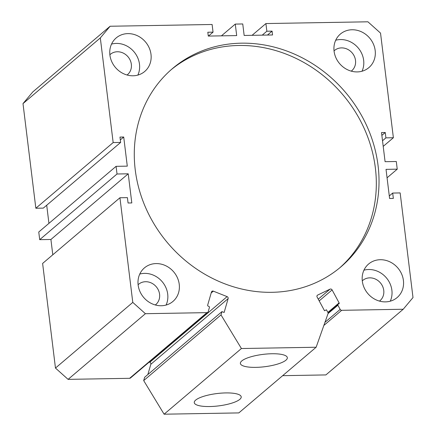 <?xml version="1.0" encoding="UTF-8"?>
<svg xmlns="http://www.w3.org/2000/svg" width="436" height="436" viewBox="0 0 436 436"><rect width="100%" height="100%" fill="white"/><g stroke="black" fill="none" stroke-linecap="round" stroke-linejoin="round"><path stroke-width="0.65" d="M383.206 146.376L393.381 137.738L385.909 137.863L385.25 132.5L381.511 132.566L385.086 161.691L396.297 161.5L397.24 169.163L386.029 169.359L389.604 198.484L393.343 198.424L392.683 193.055L400.155 192.925L413.001 297.559L403.207 309.249L325.888 374.922L282.67 375.668M252.068 35.321L265.911 23.56L367.913 21.8L380.53 33.103L393.381 137.738M265.911 23.56L266.854 31.223L272.086 31.136L272.555 34.967L244.16 35.458L242.748 23.958L235.276 24.089L221.428 35.85M39.703 239.669L117.022 173.997L116.08 166.334L38.76 232.007L39.703 239.669L50.914 239.478L52.794 254.793M42.619 263.431L119.938 197.759L132.784 302.393L55.47 368.066L42.619 263.431M22.999 103.61L35.845 208.245L113.164 142.572L100.313 37.937L22.999 103.61L32.793 91.92L110.112 26.247L212.109 24.487L213.051 32.155L208.435 36.074M100.313 37.937L110.112 26.247M397.24 169.163L387.064 177.806M403.207 309.249L341.666 310.312A1.602 1.433 -130.3 0 1 340.178 309.402L337.916 305.216A0.801 0.719 -130.3 0 1 338.189 304.203L338.837 303.892A0.801 0.719 -130.3 0 0 339.11 302.878L332.107 289.918L319.19 300.889M316.138 347.241L241.413 348.528L164.094 414.2L238.819 412.908L316.138 347.241L328.232 313.07L326.466 309.805L324.515 310.743L317.13 297.08A1.602 1.433 -130.3 0 1 317.675 295.058L330.047 289.139A1.602 1.433 -130.3 0 1 332.107 289.918M271.873 353.749A23.653 6.224 173 0 0 240.372 363.39A23.653 6.224 173 0 0 264.614 366.736A23.653 6.224 173 0 0 287.329 357.624A23.653 6.224 173 0 0 271.873 353.749M225.755 392.923A23.653 6.224 173 0 0 194.254 402.559A23.653 6.224 173 0 0 218.496 405.911A23.653 6.224 173 0 0 241.206 396.793A23.653 6.224 173 0 0 225.755 392.923M164.094 414.2L143.684 380.59L144.638 377.282L221.957 311.609L224.131 312.476L228.132 298.616L150.818 364.289L147.848 374.551M241.413 348.528L221.003 314.917L143.684 380.59M221.003 314.917L221.957 311.609M207.792 312.323L130.473 377.996A1.602 1.433 -130.3 0 1 129.628 378.306L68.087 379.369L145.406 313.697L206.942 312.634A1.602 1.433 -130.3 0 0 208.206 311.68L209.433 307.429A0.801 0.719 -130.3 0 0 208.915 306.432L208.19 306.143A0.801 0.719 -130.3 0 1 207.667 305.146L211.465 292A1.602 1.433 -130.3 0 1 213.329 291.155L227.096 296.622A1.602 1.433 -130.3 0 1 228.132 298.616M227.096 296.622L149.777 362.289A1.602 1.433 -130.3 0 1 150.818 364.289M149.777 362.289L149.221 362.071M68.087 379.369L55.47 368.066M145.406 313.697L132.784 302.393M127.868 33.621A22.013 19.718 49.7 0 0 116.205 37.921A22.013 19.718 49.7 0 0 115.426 67.466A22.013 19.718 49.7 0 0 144.703 71.482A22.013 19.718 49.7 0 0 149.172 47.802A22.013 19.718 49.7 0 0 127.868 33.621M380.274 259.714A22.013 19.718 49.7 0 0 368.611 264.014A22.013 19.718 49.7 0 0 367.837 293.559A22.013 19.718 49.7 0 0 397.114 297.575A22.013 19.718 49.7 0 0 401.583 273.89A22.013 19.718 49.7 0 0 380.274 259.714M352.037 29.757A22.013 19.718 49.7 0 0 340.374 34.057A22.013 19.718 49.7 0 0 339.6 63.602A22.013 19.718 49.7 0 0 368.878 67.613A22.013 19.718 49.7 0 0 373.347 43.932A22.013 19.718 49.7 0 0 352.037 29.757M156.099 263.584A22.013 19.718 49.7 0 0 144.436 267.884A22.013 19.718 49.7 0 0 143.662 297.428A22.013 19.718 49.7 0 0 172.939 301.44A22.013 19.718 49.7 0 0 177.408 277.759A22.013 19.718 49.7 0 0 156.099 263.584M271.955 292.311A130.086 116.521 -130.3 0 1 146.038 208.539A130.086 116.521 -130.3 0 1 172.443 68.599A130.086 116.521 -130.3 0 1 345.465 92.318A130.086 116.521 -130.3 0 1 340.87 266.897A130.086 116.521 -130.3 0 1 271.955 292.311M235.276 24.089L236.688 35.589L208.294 36.074L207.819 32.242L213.051 32.155M113.164 142.572L120.636 142.441L119.976 137.078L123.71 137.013L127.29 166.138L116.08 166.334M117.022 173.997L128.228 173.806L131.808 202.936L128.07 202.996L127.41 197.633L119.938 197.759M46.707 205.231L48.936 223.363M35.845 208.245L43.317 208.114L120.636 142.441M123.71 137.013L120.32 139.891M128.228 173.806L50.914 239.478M266.854 31.223L262.238 35.147M272.086 31.136L267.47 35.054M385.909 137.863L382.519 140.746M385.25 132.5L381.86 135.378M392.683 193.055L389.293 195.938M171.097 69.765A130.086 116.521 -130.3 0 1 342.756 94.623A130.086 116.521 -130.3 0 1 339.508 268.036M155.309 304.966A13.303 11.914 49.7 0 0 155.772 304.595A13.303 11.914 49.7 0 0 158.47 290.283A13.303 11.914 49.7 0 0 145.597 281.716A13.303 11.914 49.7 0 0 138.55 284.316A13.303 11.914 49.7 0 0 138.103 284.713M166.083 305.053A22.013 19.718 49.7 0 0 163.783 283.792A22.013 19.718 49.7 0 0 144.572 273.377A22.013 19.718 49.7 0 0 139.765 274.064M351.247 71.139A13.303 11.914 49.7 0 0 351.71 70.768A13.303 11.914 49.7 0 0 354.408 56.457A13.303 11.914 49.7 0 0 341.535 47.889A13.303 11.914 49.7 0 0 334.488 50.489A13.303 11.914 49.7 0 0 334.041 50.887M362.027 71.226A22.013 19.718 49.7 0 0 359.727 49.96A22.013 19.718 49.7 0 0 340.511 39.551A22.013 19.718 49.7 0 0 335.704 40.237M379.483 301.102A13.303 11.914 49.7 0 0 379.947 300.726A13.303 11.914 49.7 0 0 382.645 286.419A13.303 11.914 49.7 0 0 369.772 277.852A13.303 11.914 49.7 0 0 362.725 280.452A13.303 11.914 49.7 0 0 362.278 280.849M390.258 301.189A22.013 19.718 49.7 0 0 387.958 279.923A22.013 19.718 49.7 0 0 368.747 269.508A22.013 19.718 49.7 0 0 363.94 270.195M127.072 75.008A13.303 11.914 49.7 0 0 127.535 74.632A13.303 11.914 49.7 0 0 130.239 60.326A13.303 11.914 49.7 0 0 117.36 51.759A13.303 11.914 49.7 0 0 110.313 54.358A13.303 11.914 49.7 0 0 109.872 54.756M137.852 75.096A22.013 19.718 49.7 0 0 135.552 53.83A22.013 19.718 49.7 0 0 116.336 43.415A22.013 19.718 49.7 0 0 111.529 44.101M341.666 310.312L323.85 325.447M340.178 309.402L324.951 322.335M337.916 305.216L328.041 313.598M339.11 302.878L327.877 312.421M330.047 289.139L318.253 299.156M317.675 295.058L317.174 295.483M213.329 291.155L211.188 292.97M206.942 312.634L129.628 378.306M338.047 304.295L328.068 312.77"/></g></svg>
